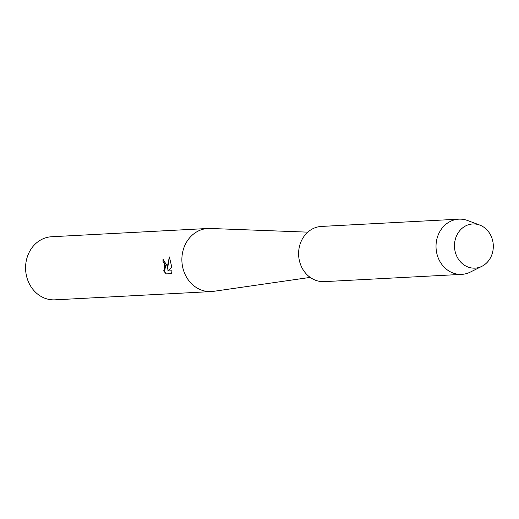 <?xml version="1.0" encoding="UTF-8"?>
<svg xmlns="http://www.w3.org/2000/svg" width="519" height="519" viewBox="0 0 519 519"><rect width="100%" height="100%" fill="white"/><g stroke="black" fill="none" stroke-linecap="round" stroke-linejoin="round"><path stroke-width="0.78" d="M454.728 249.373A22.116 19.417 87 0 0 477.078 267.901A22.116 19.417 87 0 0 493.05 242.717A22.116 19.417 87 0 0 470.701 224.195A22.116 19.417 87 0 0 454.728 249.373A22.116 19.417 87 0 0 481.898 266.312A22.116 19.417 87 0 0 493.05 242.717A22.116 19.417 87 0 0 479.712 225.051A22.116 19.417 87 0 0 454.728 249.373M307.793 232.149L210.156 228.464A31.594 27.734 87 0 0 207.95 228.477A31.594 27.734 87 0 0 182.247 264.781A31.594 27.734 87 0 0 211.285 291.574A31.594 27.734 87 0 0 213.484 291.354L310.187 277.393M166.956 265.585L167.449 269.147L167.598 265.553L169.369 256.924L171.795 267.149L167.631 270.996L171.977 270.769L171.555 273.636L166.197 273.922L163.511 270.756L164.737 271.152L165.516 265.663L164.056 262.666L163.044 262.238A31.594 27.734 -93 0 1 163.037 259.208L166.956 265.585M207.95 228.477L51.653 236.742A31.594 27.734 87 0 0 25.95 273.046A31.594 27.734 87 0 0 54.988 299.839L211.285 291.574M163.174 259.208A31.432 27.598 87 0 0 163.187 262.212L164.192 262.64L164.802 271.139M163.764 270.924L166.339 273.896L171.562 273.623M169.454 257.087L167.449 269.147M479.712 225.051L467.58 220.517A27.643 24.27 87 0 0 458.841 219.161A27.643 24.27 87 0 0 436.349 250.924A27.643 24.27 87 0 0 461.761 274.369A27.643 24.27 87 0 0 470.305 272.099L481.898 266.312M458.841 219.161L321.417 226.433A27.643 24.27 87 0 0 298.931 258.196A27.643 24.27 87 0 0 324.336 281.635L461.761 274.369"/></g></svg>
